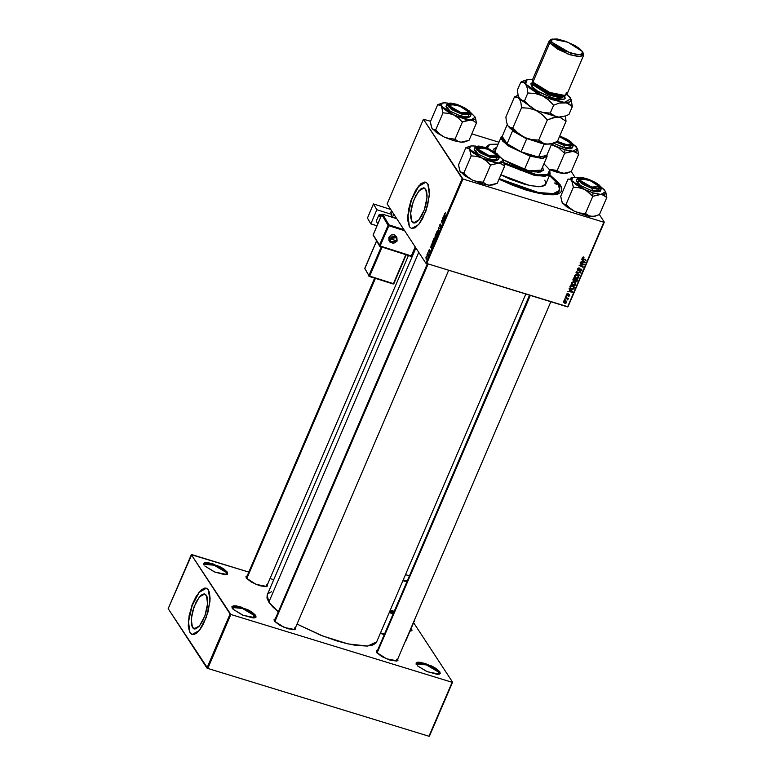 <?xml version="1.0" encoding="UTF-8"?>
<svg xmlns="http://www.w3.org/2000/svg" width="775" height="775" viewBox="0 0 775 775"><rect width="100%" height="100%" fill="white"/><g stroke="black" fill="none" stroke-linecap="round" stroke-linejoin="round"><path stroke-width="1.16" d="M410.643 631.063L410.847 629.232L410.643 631.063M411.632 628.651L411.128 630.937L410.023 631.15L411.971 630.269L411.293 628.186L411.632 628.651L410.953 628.98L411.632 628.651M438.873 674.279L438.979 672.283L439.861 671.857L439.357 674.143L427.345 671.76L417.241 665.706L426.618 671.46L437.332 674.376L440.2 673.485L439.861 671.857L436.093 668.505L431.956 666.151L420.641 662.315L417.531 662.228L416.039 663.051L416.378 664.669L416.117 664.185L418.025 662.17L425.485 663.507L439.861 671.857L438.979 672.283L438.873 674.279M254.742 617.859L254.849 615.863L255.731 615.437L255.217 617.723L243.214 615.34L233.11 609.276L242.478 615.04L253.202 617.956L256.07 617.065L255.731 615.437L251.952 612.085L247.826 609.731L236.511 605.895L233.401 605.808L231.909 606.631L232.248 608.249L233.885 605.75L241.354 607.087L255.731 615.437L254.849 615.863L254.742 617.859M226.513 574.643L226.62 572.657L227.501 572.231L226.998 574.517L214.985 572.134L204.881 566.07L214.249 571.824L224.973 574.75L227.317 574.372L227.501 572.231L223.723 568.879L219.596 566.525L208.281 562.689L205.172 562.592L203.68 563.415L204.019 565.043L205.656 562.543L213.125 563.88L227.501 572.231L226.62 572.657L226.513 574.643M253.958 617.946L254.849 615.863L253.958 617.946M225.728 574.74L226.62 572.657L225.728 574.74M438.088 674.366L438.979 672.283L438.088 674.366M192.452 627.653L196.075 628.757L192.452 627.653L191.26 623.788L191.309 618.033L192.588 611.281L196.346 601.516L201.132 595.103L204.106 593.815L206.353 595.219L207.603 603.657L204.862 615.893L199.466 625.948L194.031 628.942L192.452 627.653L191.202 619.206L193.944 606.98L199.34 596.924L204.765 593.921L207.099 596.876L207.681 601.778L207.002 608.143L205.162 615.021L202.459 621.347L199.282 626.171L196.123 628.738L194.699 629.048L192.452 627.653M190.204 632.904L192.171 634.57L189.953 632.826L188.538 621.802L192.113 605.701L199.194 592.371L206.382 588.215L202.74 589.058L198.487 593.282L195.358 598.31L191.764 606.689L189.342 615.786L188.509 622.248L188.868 629.329L190.204 632.904M208.359 589.891L210.006 601.071L206.382 617.258L199.233 630.569L192.055 634.541L189.953 632.826L192.074 634.551L193.847 634.589L196.86 632.981L200.066 629.513L203.195 624.485L208.175 611.562L210.112 598.571L209.337 592.081L207.729 589.097L206.227 588.167L204.464 588.128L201.452 589.736L196.133 596.411L192.326 604.393L189.09 615.708L188.238 625.997L189.953 632.826L188.296 621.647L191.929 605.459L199.068 592.148L206.257 588.177L208.359 589.891M411.903 221.64L415.526 222.754L411.903 221.64L410.711 217.775L410.76 212.021L412.038 205.268L415.797 195.513L420.593 189.09L423.557 187.812L425.804 189.207L427.054 197.654L424.312 209.88L418.917 219.935L413.492 222.938L411.903 221.64L410.653 213.193L413.395 200.967L418.791 190.912L424.216 187.908L426.55 190.863L427.132 195.765L426.453 202.139L424.623 209.008L421.91 215.334L418.733 220.158L415.574 222.735L414.15 223.045L411.903 221.64M409.655 226.891L411.632 228.567L409.403 226.813L407.999 215.789L411.573 199.698L418.655 186.358L425.833 182.212L422.191 183.045L417.948 187.269L414.809 192.297L411.225 200.677L408.793 209.773L407.97 216.235L408.318 223.326L409.655 226.891M427.81 183.878L429.457 195.058L425.833 211.246L418.684 224.556L411.506 228.528L409.403 226.813L411.535 228.538L415.274 227.724L419.517 223.5L422.646 218.472L427.626 205.549L429.563 192.558L428.352 184.876L426.473 182.513L424.826 182.028L420.903 183.723L415.584 190.398L410.973 200.599L408.551 209.696L407.689 219.984L409.403 226.813L407.757 215.634L411.38 199.456L418.529 186.136L425.707 182.164L427.81 183.878M266.338 586.656L266.406 584.912L266.338 586.656M267.385 584.65L266.832 586.53L256.079 584.398L246.276 578.043L251.391 582.122L259.673 585.687L266.251 586.675L267.588 585.929L267.385 584.65M294.471 629.707L294.529 627.963L294.471 629.707M295.507 627.702L294.955 629.581L284.212 627.45L274.398 621.104L279.523 625.173L287.796 628.748L294.374 629.726L295.721 628.99L295.507 627.702M396.664 661.027L396.732 659.273L396.664 661.027M397.711 659.021L397.158 660.901L386.405 658.769L376.602 652.414L381.717 656.483L389.999 660.058L396.577 661.036L397.914 660.3L397.711 659.021M559.695 190.34L552.962 193.711L538.635 192.607L499.226 178.657L517.177 186.417L530.4 190.679L542.19 193.217L551.538 193.828L556.004 193.12L558.862 191.551L559.87 187.715L556.925 182.416L549.475 175.489L558.339 184.324L559.686 190.34L556.789 194.312L559.172 191.202M560.189 184.886L558.184 193.915L533.898 192.239L499.003 179.18L512.604 185.254L526.603 190.214L539.507 193.498L546.947 194.602L553.108 194.787L557.768 194.05L560.732 192.413L561.904 189.943L561.216 186.736L558.717 182.91L549.775 174.792L560.189 184.886L559.017 185.458L560.189 184.886M267.191 594.977L266.968 598.116L268.799 602.165L418.752 252.301L268.799 602.165L272.674 606.844L278.215 611.795L268.799 602.165L267.191 594.987L415.923 247.961M426.686 263.684L462.966 179.044L603.851 222.212L567.571 306.852L425.901 263.238L387.132 203.893L423.412 119.243L462.181 178.589L425.901 263.238L387.132 203.893L423.412 119.243L430.629 121.249L423.412 119.243L462.966 179.044L462.181 178.589L425.901 263.238L568.017 306.784L603.851 222.212L462.966 179.044L426.686 263.684M565.256 297.571L567.92 299.77L567.571 298.753L568.366 298.617L565.45 297.125L567.726 299.964L567.571 298.753L568.366 298.617L565.256 297.571M565.808 296.282L566.573 296.118L565.808 296.282M570.061 286.343L570.216 288.116L572.299 289.269L573.674 288.939L574.624 287.128L570.613 285.074L570.129 287.99L571.756 289.153L573.878 288.726L574.624 287.128L570.613 285.074L570.061 286.343M571.456 282.962L571.708 284.638L573.161 285.607L574.963 285.52L575.796 284.522L574.905 282.497L572.367 282.09L571.456 282.962L571.611 284.502L573.161 285.607L575.718 284.716L575.563 283.156L573.955 282.061L571.456 282.962M574.507 275.823L574.537 277.13L575.796 278.312L577.666 278.525L578.818 277.479L577.966 275.367L575.418 274.951L574.507 275.823L574.672 277.373L576.222 278.467L578.78 277.576L578.625 276.016L577.017 274.922L574.507 275.823M577.462 268.935L577.394 269.991L578.257 270.698L581.26 269.7L581.192 270.601L579.884 271.453L581.812 270.494L581.725 269.448L580.843 269.002L578.16 270.146L578.072 268.896L579.497 268.053L578.295 268.034L577.462 268.935L578.16 270.669L581.279 269.729L579.884 271.453L581.763 270.611L581.744 269.487L579.971 269.274L578.305 270.213L577.956 269.119L579.497 268.053L577.462 268.935M583.653 257.019L582.529 257.261L582.374 258.482L586.026 260.536L582.819 258.211L584.03 257.184L582.316 257.61L582.364 258.463L586.026 260.536L582.839 258.249L583.895 257.649L583.653 257.019M581.589 259.46L582.538 260.352L581.889 261.873L580.456 262.105L585.038 262.841L585.27 262.299L581.792 258.976L582.538 260.352L581.889 261.873L580.456 262.105L585.038 262.841L585.27 262.299L581.792 258.976L581.589 259.46M580.068 262.996L583.478 264.721L579.08 265.302L583.1 267.356L583.294 266.9L579.874 265.186L584.273 264.604L580.262 262.551L583.478 264.721L579.08 265.302L583.1 267.356L583.294 266.9L579.874 265.186L584.273 264.604L580.262 262.551L580.068 262.996M576.028 272.432L579.545 275.638L576.736 272.412L580.882 272.538L576.271 271.87L576.028 272.432L579.545 275.638L576.736 272.412L580.882 272.538L576.271 271.87L576.028 272.432M572.928 279.659L573.287 281.063L574.856 281.034L575.97 282.013L577.685 279.988L573.674 277.934L572.928 279.659L573.752 281.306L576.891 281.664L577.685 279.988L573.674 277.934L572.928 279.659L573.49 280.531L573.238 278.932L575.302 279.32L574.759 278.496L574.895 280.269L573.5 280.531M568.995 288.843L569.945 289.734L569.296 291.255L567.862 291.487L572.434 292.223L572.677 291.681L569.199 288.358L569.945 289.734L569.296 291.255L567.862 291.487L572.434 292.223L572.677 291.681L569.199 288.358L568.995 288.843M568.104 293.58L566.825 293.919L566.496 295.12L567.377 295.692L569.16 294.849L568.337 296.302L569.073 296.282L569.567 294.539L566.913 294.897L568.162 293.599L566.583 294.316L566.602 295.323L567.717 295.604L569.112 294.839L569.344 295.44L568.337 296.302L569.732 295.575L569.238 294.364L566.971 295.033L568.104 293.58M564.52 299.295L565.285 299.131L564.52 299.295M563.599 301.291L563.812 302.56L565.692 303.364L566.767 302.463L566.244 301.088L564.82 300.526L563.716 301.068L563.716 302.434L564.946 303.277L566.709 302.637L566.612 301.504L565.304 300.613L563.677 301.349M571.243 171.556L574.866 177.088L571.243 171.556M599.375 214.607L604.297 222.134L568.017 306.784L604.297 222.134L599.375 214.607M471.839 133.881L498.935 142.183L471.839 133.881M427.616 253.318L427.848 256.06L428.449 254.723L427.81 252.863L427.848 256.06L428.449 254.723L427.616 253.318M428.168 252.03L428.362 251.584L428.168 252.03M432.431 242.091L432.004 244.27L432.634 245.423L433.855 243.369L432.973 240.822L432.266 245.181L433.147 244.958L433.855 243.369L432.973 240.822L432.431 242.091M433.855 238.7L433.506 240.841L434.097 241.877L435.279 238.952L434.785 237.818L433.855 238.7L434.01 241.868L435.279 239.407L434.765 237.818L433.855 238.7M436.916 231.56L436.548 233.527L437.158 234.738L438.34 231.822L437.846 230.679L436.916 231.56L437.071 234.728L438.34 232.267L437.827 230.679L436.916 231.56M439.871 224.672L439.696 226.629L441.014 225.748L440.248 227.705L441.246 225.447L439.851 226.126L440.839 223.956L439.929 224.537L439.638 226.552L440.965 225.632L440.2 227.695L441.149 225.176L439.89 226.145L440.839 223.956L439.871 224.672M445.363 212.873L444.501 214.268L445.247 216.777L444.734 214.026L445.412 212.96L444.724 213.348L444.608 214.907L445.441 216.322L444.821 214.52L445.363 212.873M443.949 215.208L444.056 216.225L442.816 217.852L444.259 219.083L444.162 214.723L444.056 216.225L442.816 217.852L444.259 219.083L444.492 218.54L443.949 215.208M442.438 218.744L443.184 220.885L441.45 221.049L442.331 223.597L441.769 221.001L443.503 220.846L442.632 218.288L443.184 220.885L441.45 221.049L442.331 223.597L441.769 221.001L443.503 220.846L442.438 218.744M438.388 228.179L438.776 231.88L438.65 228.228L440.103 228.78L438.631 227.608L438.388 228.179L440.103 228.78L438.631 227.608L438.776 231.88L438.65 228.228L439.9 228.606L438.388 228.179M435.298 235.406L435.037 236.908L435.86 238.187L436.916 236.23L436.034 233.682L435.133 237.208L435.608 237.034L435.773 238.187L436.916 236.23L436.034 233.682L435.298 235.406M431.355 244.59L430.803 247.138L430.222 247.235L431.665 248.465L431.568 244.106L430.803 247.138L430.222 247.235L431.665 248.465L431.898 247.922L431.355 244.59M429.738 249.443L428.778 250.674L428.895 251.575L429.776 250.897L429.108 252.34L430.009 250.654L428.943 250.984L429.602 249.327L428.992 250.054L428.788 251.497L429.757 250.858L429.185 252.388L429.931 250.383L429.011 251.071L429.088 250.248L429.757 249.463M426.88 255.043L427.073 254.597L426.88 255.043M425.998 257.029L426.182 259.402L427.006 257.087L426.56 256.341L425.998 257.029L426.124 259.392L426.802 256.486L425.998 257.029M207.758 668.467L230.892 614.498L452.096 682.271L428.963 736.25L207.758 668.467L168.204 608.675L191.338 554.697L230.107 614.042L206.973 668.021L168.204 608.675L191.783 554.629L248.668 572.057L191.338 554.697L230.892 614.498L230.107 614.042L206.973 668.021L207.758 668.467L428.963 736.25L452.096 682.271L230.892 614.498L207.758 668.467M413.772 622.858L452.552 682.203L429.418 736.182L452.552 682.203L413.772 622.858M269.981 578.586L273.72 579.729L269.981 578.586M376.602 652.414L377.338 650.283L376.292 650.971L376.602 652.414L529.528 295.198M274.398 621.104L275.135 618.973L274.098 619.651L274.398 621.104L427.325 263.878M247.012 575.922L245.966 576.6L246.276 578.043L247.012 575.922M271.589 591.664L268.179 593.534M525.789 294.054L376.698 641.913L367.563 646.05L348.072 643.909L322.652 635.984L297.067 624.088L320.511 635.142L336.563 640.838L346.648 643.579L355.783 645.362L366.953 646.079L372.3 645.236L375.701 643.366L376.631 642.058M246.285 578.053L374.635 278.157M486.109 147.502L484.104 147.182L486.109 147.502M443.891 218.182L442.816 217.852L443.891 218.182M444.085 216.69L444.463 218.608L443.562 217.901L444.337 216.767L444.278 218.55L443.562 217.901L444.085 216.69M441.769 221.001L442.36 221.185M443.387 221.108L441.653 220.575L443.387 221.108M441.246 225.457L440.675 225.283L441.246 225.457M440.064 228.877L439.028 228.557L440.064 228.877M437.371 234.67L436.8 234.496L437.371 234.67M437.865 231.318L438.311 232.548L437.197 234.234L437.042 231.812L438.282 231.444L437.488 234.137L436.829 232.529L437.865 231.318M435.976 237.663L435.608 237.034L436.344 235.59L436.49 237.208L435.899 237.683L435.773 237.063L436.732 235.707L436.248 237.751M435.492 236.821L435.938 234.428L436.625 235.416L435.327 236.763L435.938 234.428L435.812 236.908M434.31 241.81L433.748 241.635L434.31 241.81M434.804 238.448L435.25 239.688L434.136 241.364L433.981 238.942L435.23 238.584L434.31 241.354L433.855 239.301L434.804 238.448M431.297 247.564L430.222 247.235L431.297 247.564M431.491 246.072L431.869 247.99L430.968 247.293L431.743 246.15L431.685 247.932L430.968 247.293L431.491 246.072M432.818 245.355L432.266 245.181L432.818 245.355M432.886 241.568L433.758 243.583L433.244 244.774L432.469 244.755L432.886 241.568L433.554 243.524L432.692 244.939L432.237 243.524L432.886 241.568M426.628 256.961L426.279 258.918L426.105 257.193L427.006 257.077L426.424 258.889L425.969 257.717L426.628 256.961M584.466 261.533L585.038 262.841L584.466 261.533M581.86 259.305L582.538 260.352L581.86 259.305M582.267 259.702L584.699 262.367L583.294 260.691L584.699 262.367L582.422 261.969L582.073 261.437L582.422 261.969L582.945 260.749L582.267 259.702M583.449 256.971L583.895 257.649L583.449 256.971M583.178 256.951L583.536 257.494L583.178 256.951M582.5 257.31L582.81 257.794L582.5 257.31M585.483 259.702L586.026 260.536L585.483 259.702M582.8 258.201L583.081 259.034L582.8 258.201M583.507 264.217L584.079 265.079L583.507 264.217M581.899 264.711L582.199 265.166L581.899 264.711M580.543 264.779L580.824 265.215L580.543 264.779M582.548 266.522L583.1 267.356L582.548 266.522M582.965 263.936L583.478 264.721L582.965 263.936M581.957 263.413L582.519 264.265L581.957 263.413M578.993 267.947L579.361 268.518L578.993 267.947M578.877 267.937L579.225 268.47L578.877 267.937M578.392 267.995L578.673 268.431L578.392 267.995M577.627 268.615L577.956 269.119L577.627 268.615M581.357 269.991L581.763 270.611L581.357 269.991M580.64 269.012L580.969 269.516L580.64 269.012M580.233 269.128L580.514 269.564L580.233 269.128M579.419 269.719L579.729 270.194L579.419 269.719M577.792 269.69L578.16 270.669L577.792 269.69M580.339 272.451L580.688 272.984L580.339 272.451M577.569 272.054L577.937 272.606L577.569 272.054M576.397 271.88L576.736 272.412L576.397 271.88M578.944 274.408L579.545 275.638L576.154 272.132L578.944 274.408M578.198 275.532L578.179 276.326L578.198 275.532M578.373 276.946L578.78 277.576L578.373 276.946M575.709 277.673L576.222 278.467L575.709 277.673M575.331 277.353L574.43 276.83L575.331 277.353M574.856 276.501L575.118 277.082M578.072 276.162L577.452 275.212M576.803 275.367L578.121 276.239L578.286 277.402L576.464 278.031L575.127 277.092L574.682 275.522L575.002 276.016L576.803 275.367L576.445 274.815L577.937 276.007L578.334 277.266L577.22 278.128L574.953 276.714L575.428 275.512L576.803 275.367M576.871 280.56L577.21 281.083L576.871 280.56M576.581 281.199L576.891 281.664L576.581 281.199M575.244 280.967L575.651 281.955L575.244 280.967M573.355 280.317L573.752 281.306L573.355 280.317M573.432 279.862L573.597 278.099L575.302 279.32L574.411 280.87L573.432 279.872M575.767 279.562L577.017 280.201L576.484 279.378L576.697 280.967L575.389 281.199L574.856 280.347L575.331 281.063L575.118 279.756L575.457 280.288L575.767 279.562L575.224 278.738L577.017 280.201L576.106 281.538L575.302 280.976L575.767 279.562M575.137 282.672L575.118 283.456L575.137 282.672M575.312 284.086L575.718 284.716L575.312 284.086M575.021 283.311L575.089 284.774L572.648 284.812L573.161 285.607L571.621 282.662L571.94 283.146L573.742 282.497L575.069 283.379L575.224 284.541L573.403 285.171L572.066 284.231L571.998 283.03L573.742 282.497L573.384 281.955L575.021 283.311L574.401 282.352M572.27 284.493L571.369 283.97L572.27 284.493M571.795 283.64L572.057 284.212M571.873 290.916L572.434 292.223L571.873 290.916M569.267 288.697L569.945 289.734L569.267 288.697M569.664 289.094L572.105 291.749L570.7 290.082L572.105 291.749L569.828 291.352L569.48 290.819L569.828 291.352L570.352 290.131L569.664 289.094M573.82 287.67L574.168 288.193L573.82 287.67M573.558 288.242L573.878 288.726L571.969 288.707L570.613 287.777L570.293 285.81L573.965 287.341L573.423 286.508L573.965 287.341L573.054 288.736L571.156 288.319L570.439 287.36L570.545 285.239L573.965 287.341L573.548 288.271M571.262 288.397L571.756 289.153L571.262 288.397M569.935 286.731L570.613 287.777M567.668 293.512L568.027 294.064L567.668 293.512M569.121 294.335L569.732 295.575L569.121 294.335M568.792 294.345L569.112 294.839L568.792 294.345M566.467 294.762L567.048 295.653L566.467 294.762M565.953 295.934L566.38 296.573L565.953 295.934M564.665 298.937L565.091 299.586L564.665 298.937M567.629 298.239L568.172 299.063L567.629 298.239M567.038 297.929L567.571 298.753L567.038 297.929M567.445 299.528L567.726 299.964L567.445 299.528M566.719 297.891L567.407 298.927M565.857 297.329L566.418 298.181L565.857 297.329M566.128 301L566.06 301.514L566.128 301M563.9 302.095L564.2 301.146L565.169 301.068L564.81 300.526L566.709 302.637L566.37 302.114L565.14 302.831L564.084 302.085L563.745 301.029L565.169 301.068L566.244 301.804L566.031 302.802L563.638 301.959M564.384 302.415L564.946 303.277L564.384 302.415M583.972 261.737L584.699 262.367L582.422 261.969L582.945 260.749L583.972 261.737M571.378 291.119L572.105 291.749L569.828 291.352L570.352 290.131L571.378 291.119M416.349 664.621L416.398 663.962L426.967 664.931L438.979 672.283L425.901 664.543L418.771 663.08L416.349 664.621M203.99 564.994L204.038 564.336L214.607 565.295L226.62 572.657L213.542 564.917L206.412 563.454L203.99 564.994M232.219 608.201L232.267 607.542L242.837 608.511L254.849 615.863L241.771 608.123L234.641 606.66L232.219 608.201M557.719 184.13L554.784 182.861L557.613 183.995L556.295 184.208L554.58 182.977L557.719 184.13M543.256 170.587L542.684 167.032L543.411 170.297L538.538 172.195L528.153 170.636L503.052 159.689L515.491 166.199L527.542 170.481L533.936 171.856L540.311 172.05L543.382 170.355L542.684 167.032L543.256 170.587M489.616 144.479L498.092 144.15L489.897 144.392L487.427 146.194L487.32 148.316L489.606 144.479L486.283 147.918L486.487 146.62L489.209 144.644M543.934 163.796L548.855 168.931L543.934 163.796M547.024 156.589L541.628 158.352L530.226 156.143L530.323 155.262L521.052 151.803L538.567 157.17L544.089 144.286L550.977 143.947L544.089 144.286L538.567 157.17L521.052 151.803L530.323 155.262L538.567 157.17L546.724 155.494L538.567 157.17L530.323 155.262L530.226 156.143L543.285 158.313L546.995 154.864L547.024 156.589L541.241 170.093L529.286 170.926L537.162 171.827L539.4 171.478L541.212 170.151M495.603 152.617L495.399 150.437L495.603 152.617M544.748 180.158L545.813 182.513L545.106 185.177L541.706 186.591L538.083 186.775L525.343 184.566L509.882 179.093L500.892 174.782L529.771 185.651L540.611 186.717L545.687 184.334L550.153 173.91L544.912 176.303L533.733 175.111L504.302 163.787L537.53 175.838L548.08 175.673L549.911 170.994L549.543 170.161L547.663 174.782L537.075 174.859L504.118 162.702L520.848 170.345L537.869 174.985L547.276 174.917L549.746 173.106L549.901 171.236L548.855 168.931L549.543 170.161M549.708 170.568L550.153 173.91M494.121 151.648L493.782 148.945L496.756 147.269L493.752 149.003L494.121 151.648M496.494 147.88L493.646 149.323L496.494 147.88M571.03 143.927L570.962 145.681L570.884 143.52L567.252 144.973L557.399 141.457L567.31 144.983L570.526 144.818L570.884 143.511M570.671 143.123L566.157 139.539L559.492 136.584L570.671 143.123M464.69 141.883L461.028 142.164L464.68 141.883L469.117 140.246L476.47 123.07L469.117 140.246L461.028 142.164L457.802 141.224L454.818 139.074L449.49 138.667L444.317 137.049L453.288 140.546L454.993 139.161L453.288 140.546L444.317 137.049L439.754 134.065L435.676 129.997L443.038 112.821L448.599 113.334L453.782 114.962L458.335 117.945L462.413 122.014L466.657 120.503L470.493 120.086L473.719 121.026L476.47 123.07L475.269 117.277M447.533 103.085L443.959 102.804M468.827 112.617L468.768 114.361L468.691 112.21M456.31 104.547L467.383 109.934L469.253 114.235L462.094 113.402L452.077 108.752L448.696 105.758L448.861 103.84L450.963 103.501L456.31 104.547L466.327 109.188L468.943 111.261L470.018 113.644L467.441 114.438L462.094 113.402L448.463 105.323L456.31 104.547M446.061 106.243L446.41 107.832L450.188 111.183L461.387 116.376L450.227 111.212L446.051 106.243L446.952 104.16L452.832 110.176L462.278 114.283L447.834 105.487L449.878 103.046L456.039 104.15L450.285 103.056L448.008 103.414L447.834 105.487L449.897 107.589L460.05 112.985L464.487 114.351L469.456 114.826L470.909 114.022L469.747 111.455L465.029 108.045L458.354 104.954L456.078 104.179L470.57 112.453L468.526 114.894L462.336 113.76L462.278 114.283L451.127 109.13L446.952 104.16L447.524 103.501L450.885 103.056L460.844 105.942L469.185 110.873L471.219 113.654L471.142 114.526L462.278 114.283L461.387 116.376L462.278 114.283L471.142 114.526L470.251 116.608L461.387 116.376L463.615 116.977L468.739 117.471L470.299 115.921M442.157 103.056L437.73 104.693L430.367 121.869L437.73 104.693L439.812 104.945L441.44 106.301L443.038 112.821L435.676 129.997L433.593 129.745L431.975 128.388L430.367 121.869L431.588 127.701M475.463 117.752L476.47 123.07L473.719 121.026L470.493 120.086L475.249 117.228L470.822 112.695L475.327 117.422L475.356 118.856L473.225 120.028L464.893 119.079L456.01 115.969L447.688 111.648L443.193 108.297L440.975 105.429L440.946 103.995L443.077 102.823L445.809 102.765L442.157 103.046L441.44 106.301L443.038 112.821L448.599 113.334L453.782 114.962L458.335 117.945L462.181 121.898L470.493 120.086L453.782 114.962L440.684 105.448L437.788 104.79L439.958 103.831M466.482 141.244L461.028 142.164L453.288 140.546L461.028 142.164L457.802 141.224L455.051 139.18L462.413 122.014L455.051 139.18L449.49 138.667L444.317 137.049L436.509 132.593L431.539 127.584M450.333 104.325L459.817 106.204L468.468 111.813L468.323 113.499L465.107 113.663L459.895 112.249L454.45 109.721L450.614 106.95L449.665 104.858L451.932 104.15L456.649 105.071L462.229 107.308L466.792 110.098L468.681 112.191L461.28 112.724L449.936 106.136L450.323 104.334L448.706 105.768L449.975 104.509M435.908 130.103L432.721 129.241L444.317 137.049L439.754 134.065L435.908 130.103M449.936 106.136L449.258 106.456L449.936 106.136M375.4 278.399L246.721 578.634L375.4 278.399M570.817 151.445L572.696 151.396L564.956 149.778L564.578 153.276L572.696 151.396L575.922 152.346L578.673 154.38L571.311 171.556L565.111 173.435L560.005 172.534L557.254 170.5L564.617 153.324L570.817 151.445M564.297 144.712L556.973 141.67L568.094 145.603L571.747 145.419L571.911 143.511L566.787 139.432L559.637 136.226L569.954 141.525L571.456 145.555L564.297 144.712M572.493 147.231L570.933 148.781L565.808 148.296L553.36 143.123L563.58 147.686L564.481 145.603L573.345 145.836L564.481 145.603L563.58 147.686L572.444 147.928L573.423 144.973L571.388 142.193L567.222 139.335L559.753 135.964L573.064 144.315L570.371 146.204L564.529 145.08L564.481 145.603L556.062 142.067L564.481 145.603L564.529 145.08L570.322 146.204L573.103 145.342L572.773 143.772L569.121 140.527L559.744 135.983M557.022 170.393L549.136 169.376L557.022 170.393M577.666 149.071L578.508 154.37L575.922 152.346L572.696 151.396L577.443 148.548L573.025 144.014L576.329 146.901L577.685 149.507L576.416 151.096L574.178 151.445L564.956 149.778L551.335 144.751L558.349 147.608L564.617 153.324L557.254 170.5L560.005 172.534L563.231 173.484L557.632 172.476L549.262 169.589L563.231 173.484L565.963 173.426L563.231 173.484L571.311 171.556L578.673 154.38L577.472 148.597M555.975 146.281L551.645 144.014L558.349 147.608L564.578 153.276L564.956 149.778L555.975 146.281M556.663 141.806L564.529 145.08L556.663 141.806M571.001 143.888L570.962 145.681L571.001 143.888M579.584 180.827L580.659 178.696L590.143 180.575L598.794 186.184L599.065 187.453L597.883 188.112L593.844 187.724L583.236 183.152L580.262 180.498L580.407 178.812L583.623 178.647L588.835 180.062L595.82 183.53L599.007 186.562L591.606 187.095L580.262 180.498L579.584 180.827M580.649 178.705L579.032 180.129L580.301 178.88M377.047 652.996L530.303 295.43L377.047 652.996M599.153 186.978L599.094 188.732L599.017 186.572M477.381 149.507L478.466 147.376L487.94 149.265L496.601 154.864L492.077 151.27L486.632 148.752L481.43 147.328L478.204 147.492L478.059 149.188L481.043 151.832L489.877 155.93L494.605 156.85L496.872 156.143L496.601 154.864L489.412 155.785L478.059 149.188L477.381 149.507M478.446 147.386L476.828 148.819L478.097 147.56L476.828 148.819L476.518 147.357L477.855 146.62L482.447 147.056L495.506 152.985L497.376 157.286L490.217 156.453L483.9 153.915L477.594 149.73L476.877 148.267L478.097 147.56M274.854 621.686L428.1 264.12L274.854 621.686M496.949 155.668L496.891 157.412L496.814 155.262M492.813 184.934L489.161 185.215L492.813 184.934L497.24 183.297L504.603 166.121L497.24 183.297L489.161 185.215L485.925 184.276L482.951 182.125L477.613 181.728L472.44 180.1L481.42 183.597L483.125 182.212L481.42 183.597L472.44 180.1L467.887 177.117L463.808 173.048L471.171 155.872L476.732 156.385L481.905 158.013L486.458 160.997L490.536 165.065L498.625 163.138L501.851 164.077L504.603 166.121L503.392 160.338M473.942 145.816L472.091 145.865M496.891 157.412L496.93 155.63L496.891 157.412M484.394 148.006L488.676 149.168L494.46 152.239L497.831 155.242L498.141 156.695L495.574 157.49L490.217 156.453L476.586 148.374L484.394 148.006M474.184 149.294L475.395 151.919L478.311 154.235L489.509 159.427L478.359 154.264L474.184 149.294L475.075 147.211L480.955 153.227L490.401 157.335L475.957 148.538L478.01 146.107L484.162 147.202L478.417 146.107L476.141 146.465L475.957 148.538L478.02 150.641L488.182 156.046L497.579 157.877L499.09 156.376L496.639 153.411L486.477 148.006L484.201 147.231L498.703 155.504L496.659 157.945L490.459 156.812L490.401 157.335L479.25 152.181L475.075 147.211L475.647 146.553L479.018 146.107L488.977 148.994L497.308 153.925L499.352 156.705L499.265 157.577L490.401 157.335L489.509 159.427L490.401 157.335L499.265 157.577L498.373 159.66L489.509 159.427L491.738 160.028L496.862 160.522L498.422 158.972M475.656 146.136L471.21 145.874L469.078 147.047L471.171 155.872L463.808 173.048L461.726 172.796L460.098 171.44L458.49 164.92L465.853 147.744L458.49 164.92L459.72 170.752M470.28 146.107L465.853 147.744L467.935 147.996L469.563 149.352L470.289 146.097L473.932 145.816M503.595 160.812L504.428 166.112L501.851 164.077L498.625 163.138L503.372 160.28L498.955 155.746L502.994 159.602L502.239 158.739L503.45 160.473L503.488 161.907L500.108 163.186L495.051 162.605L488.657 160.793L479.754 156.947L472.595 152.443L469.563 149.352L471.171 155.872L476.732 156.385L481.905 158.013L486.458 160.997L490.304 164.949L498.625 163.138L481.905 158.013L468.817 148.5L465.92 147.841L468.09 146.892M494.605 184.295L489.161 185.215L481.42 183.597L489.161 185.215L485.925 184.276L483.183 182.241L490.536 165.065L483.183 182.241L477.613 181.728L472.44 180.1L464.642 175.644L459.672 170.636M464.041 173.164L460.844 172.292L472.44 180.1L467.887 177.117L464.041 173.164M598.939 194.496L600.819 194.457L593.078 192.839L592.71 196.327L600.819 194.457L604.045 195.397L606.796 197.431L599.443 214.607L593.233 216.487L588.128 215.595L585.377 213.551L592.739 196.375L598.939 194.496M586.636 178.918L596.653 183.559L599.269 185.632L600.344 188.005L597.767 188.809L592.42 187.763L578.789 179.693L586.636 178.918L597.709 184.295L599.579 188.606L592.42 187.763L582.403 183.123L579.022 180.12L579.187 178.202L582.839 178.017L586.636 178.918M576.387 180.604L577.598 183.229L580.514 185.554L591.712 190.737L592.662 188.131L578.16 179.858L580.204 177.417L586.404 178.55L580.611 177.427L578.334 177.785L577.772 178.986L578.993 180.856L583.701 184.266L590.385 187.356L596.769 189.1L600.722 188.897L600.896 186.823L597.244 183.578L590.986 180.246L586.317 178.521L600.896 186.823L598.852 189.265L592.662 188.131L592.604 188.654L601.468 188.897L592.604 188.654L591.712 190.737L600.577 190.979L600.625 190.282M595.016 216.244L589.659 216.225L585.551 213.561L579.816 213.038L574.643 211.41L570.08 208.436L566.002 204.368L573.364 187.192L578.935 187.705L584.108 189.333L588.661 192.307L592.739 196.375L585.377 213.551L579.816 213.038L574.643 211.41L566.835 206.964L562.301 202.75L560.693 196.23L568.056 179.054L570.138 179.316L571.766 180.672L573.364 187.192L566.002 204.368L563.919 204.106L561.865 201.955L560.693 196.23L568.056 179.054L570.138 179.316L571.766 180.672L571.136 179.025L572.415 177.446L578.818 177.494L572.483 177.417L571.766 180.672L573.306 187.095L578.935 187.705L584.108 189.333L576.3 184.876L571.766 180.672L586.472 190.66L592.507 196.269L593.078 192.839L584.108 189.333L593.078 192.839L602.524 194.757L606.631 197.422L605.595 191.648M570.284 178.202L572.483 177.417M596.808 215.615L593.233 216.487L587.789 216.002L574.643 211.41L591.354 216.535L595.006 216.254L599.443 214.607L606.796 197.431L605.788 192.123M605.575 191.599L601.148 187.066L604.452 189.953L605.817 192.568L604.539 194.147L600.819 194.457L605.624 191.716M591.712 190.737L595.956 191.735L600.034 191.532L601.545 188.025L599.511 185.244L595.345 182.387L586.365 178.521L581.182 177.417L577.85 177.862L577.278 178.521L583.158 184.547L592.604 188.654L581.453 183.491L577.278 178.521L576.377 180.604L580.553 185.583L591.712 190.737M599.133 186.949L599.094 188.732L599.133 186.949M562.301 202.75L574.643 211.41L570.08 208.436L566.234 204.474L563.919 204.106L562.301 202.75M530.226 156.143L524.472 169.57L530.226 156.143L509.097 146.368L502.626 140.982L501.183 136.943L502.452 135.77L501.473 139.287L507.112 144.993L530.226 156.143M507.005 143.792L502.181 136.41L501.958 137.049L503.479 140.517L507.005 143.792L502.181 136.41L507.247 124.591L502.181 136.41L507.005 143.792L521.052 151.803L507.005 143.792L512.527 130.907L507.005 143.792M521.052 151.803L526.574 138.919L512.527 130.907L526.574 138.919L521.052 151.803M546.549 155.901L551.79 143.685L546.549 155.901M549.243 40.649L532.415 79.903L533.626 83.768L532.919 82.16L549.746 42.906L551.509 42.053L552.178 39.05L567.978 42.189L582.403 51.528L579.603 48.67L574.876 45.531L565.798 41.327L557.118 38.963L551.752 39.244L550.977 40.881L554.309 44.911L564.975 50.995L576.794 54.618L580.882 54.734L582.848 53.649L582.403 51.528L582.752 52.158L580.243 54.812L570.419 53.049L551.509 42.053L549.746 42.906L549.243 40.649L551.471 39.418M552.149 39.06L550.463 39.661L549.746 42.906L532.919 82.16L550.938 93.203L561.613 95.887L566.796 94.637L583.623 55.383L578.431 56.633L567.765 53.94L549.746 42.906L557.506 49.154L570.177 54.783L580.785 56.682L583.488 53.814L582.761 52.187M564.471 96.546L559.666 97.708L549.785 95.218L533.103 84.988L533.626 83.768L533.103 84.988L532.638 82.906L533.103 84.988L531.34 85.841L534.372 88.922L539.477 92.312L552.614 97.979L558.649 99.403L563.067 99.539L565.198 98.367L564.694 96.032L564.132 99.258L552.614 97.979L537.433 91.082L531.34 85.841L533.103 84.988L547.702 94.405L559.715 97.708L564.471 96.555L564.733 95.926M518.117 95.354L514.474 96.865L505.833 117.015L514.474 96.865L517.245 97.03L519.473 98.861L520.887 102.6L521.546 107.686L512.905 127.836L510.134 127.672L507.906 125.85L506.492 122.101L505.833 117.015L506.492 122.101L507.906 125.85L524.326 137.369L518.117 133.281L512.905 127.836L521.546 107.686L528.821 108.18L535.893 110.379L542.113 114.468L547.324 119.912L538.683 140.062L531.398 139.568L524.326 137.369L546.578 144.189L542.18 142.871L538.683 140.062L547.324 119.912L555.578 117.267L560.461 117.626L566.031 121.317L557.39 141.476L551.819 143.588L546.578 144.189L551.432 143.811L553.825 142.958L549.136 144.121L544.263 143.763L538.683 140.062L531.398 139.568L526.06 138.115L518.117 133.281L512.905 127.836L510.134 127.672L507.906 125.85L510.25 128.505L516.227 132.961L527.291 138.715L541.822 143.482L546.578 144.189L551.442 143.801M553.825 142.958L557.39 141.476L566.031 121.317L565.324 115.998L566.031 121.317L560.461 117.626L535.893 110.379L542.113 114.468L547.324 119.912L552.895 117.79L558.145 117.199L553.747 115.882L550.25 113.082L542.965 112.578L535.893 110.379L519.473 98.861L520.887 102.6L521.546 107.686L528.821 108.18L535.893 110.379L529.683 106.291L524.472 100.857L521.701 100.692L519.967 99.5L518.058 95.112L517.4 90.036L520.781 82.14L522.214 82.053L524.752 82.973L529.819 88.243L536.629 92.758L551.19 99.355L562.195 102.222L569.402 102.067L570.923 100.837L570.884 98.929L566.961 94.259L570.778 98.677L564.452 102.474L568.85 103.782L572.337 106.592L570.807 98.745M563.658 116.521L559.405 117.228L555.83 116.773L550.25 113.082L542.965 112.578L535.893 110.379L558.145 117.199L565.392 115.969M517.303 95.654L514.474 96.865L518.446 97.698L535.893 110.379L529.683 106.291L524.472 100.857L527.852 92.961L535.137 93.465L542.209 95.664L525.779 84.136L526.748 79.806L531.602 79.428L527.969 79.505L525.13 81.065L525.179 82.973L527.194 87.875L527.852 92.961L535.137 93.465L542.209 95.664L548.419 99.752L553.631 105.187L559.201 103.075L564.452 102.474L542.209 95.664L548.419 99.752L553.631 105.187L550.25 113.082L553.631 105.187L559.201 103.075L566.767 102.901L572.337 106.592L571.088 99.423M507.373 124.872L507.906 125.85L507.373 124.872M568.957 114.487L566.147 115.688L568.957 114.487L572.337 106.592L568.957 114.487M532.58 79.525L531.602 79.428L532.58 79.525M532.938 82.373L531.34 85.841L530.856 83.545L532.851 82.392M570.71 98.541L569.78 97.117M523.609 80.929L520.781 82.14L523.561 82.305L525.779 84.136L527.194 87.875L527.852 92.961L524.472 100.857L521.701 100.692L519.473 98.861L518.058 95.112L517.4 90.036L520.781 82.14L526.738 79.806M570.274 97.766L569.238 96.604M564.558 95.867L558.862 96.313L549.146 93.543L533.626 83.768L548.051 93.107L563.861 96.236L565.566 95.635L548.497 92.244L532.919 82.16L533.626 83.768M583.11 53.126L583.623 55.383M566.283 92.38L565.566 95.635M393.322 612.986L389.563 611.882L393.322 612.986M389.97 610.952L393.719 612.056L389.97 610.952M389.224 612.686L392.983 613.79L389.224 612.686M384.303 634.028L380.554 632.923L384.303 634.028M402.932 580.708L406.681 581.812L402.932 580.708M394.068 611.252L390.309 610.148L394.068 611.252M403.271 579.903L407.03 581.018L403.271 579.903M409.268 575.786L405.519 574.672L409.268 575.786M405.548 640.731L414.741 619.981M380.37 633.349L384.119 634.454M406.071 640.227L414.683 620.126M405.587 640.654L405.984 640.363M396.345 236.685L394.165 234.757L391.055 234.999L388.847 237.247L389.583 238.516L388.847 237.247L388.992 240.541L389.738 241.81L389.583 238.516L396.916 237.615L397.081 240.977L389.583 238.516L389.999 242.197L396.771 241.461M376.863 209.744L391.83 214.51L390.852 216.797L391.83 214.51L376.863 209.744L373.463 203.912L367.418 218.027L370.818 223.849L376.863 209.744L370.818 223.849L376.989 225.816L370.818 223.849L367.418 218.027L373.463 203.912L390.736 209.415L373.463 203.912L376.863 209.744M379.789 214.51L378.897 214.927L376.272 221.059L377.812 223.888L376.272 221.059L378.897 214.927L380.496 217.649L378.897 214.927L381.591 215.082L379.789 214.51L380.971 216.535L379.789 214.51M390.794 212.737L391.83 214.51L390.687 212.137L392.276 211.769L390.978 211.875L390.794 212.737M392.45 217.3L393.816 214.123L392.45 217.3M377.861 223.781L376.272 221.059L377.861 223.781M381.891 214.53L382.705 214.229L388.934 224.876L388.043 225.292L388.934 224.876L403.969 229.662L388.934 224.876L382.705 214.229L396.819 218.724L382.705 214.229L381.823 214.646L388.043 225.292L379.372 245.53L373.143 234.883L381.823 214.646L388.043 225.292L379.372 245.53L379.779 246.392L379.372 245.53L380.137 245.985L388.817 225.738L404.705 230.795L388.043 225.292L388.817 225.738L379.779 246.392L380.137 245.985L373.133 234.815L381.813 214.568L382.569 214.2M411.312 255.905L380.137 245.985L411.312 255.905L410.953 256.312L411.806 255.924L415.197 246.847L411.312 255.905M389.738 241.81L397.081 240.977L396.645 237.227L389.583 238.516L396.587 240.957L396.79 239.088L395.88 237.508L392.828 236.859L391.094 237.877L390.154 239.591L391.065 242.42L392.789 243.166L394.746 242.837L397.081 240.977L396.916 237.615L396.17 236.346L388.847 237.247L389.002 240.55M364.783 268.518L376.514 241.151L364.763 268.441L368.929 275.619L364.783 268.518M381.252 246.857L368.948 276.162L368.929 275.619L369.704 276.065L382.104 247.128L369.346 276.472L368.948 276.162L369.704 276.065L368.929 275.619L381.252 246.857M405.8 254.665L393.39 283.611L369.704 276.065L393.39 283.611L393.032 284.018L393.884 283.631L405.8 254.665M393.865 283.553L406.197 254.791M393.128 283.999L393.807 283.669M369.413 276.462L392.983 283.97M364.831 268.402L369.346 276.472L393.632 283.931L406.236 254.81M379.847 246.382L410.905 256.263M411.05 256.293L411.728 255.963M411.787 255.847L415.468 247.264M373.511 235.697L379.779 246.392L410.953 256.312L411.806 255.924L415.497 247.312M373.201 234.767L373.172 235.435M254.704 614.236L253.115 617.956M234.234 605.73L232.839 608.995M437.197 234.234L437.672 234.379M437.691 231.163L438.262 231.338M434.136 241.364L434.61 241.509M434.63 238.303L435.201 238.477M426.483 256.835L426.986 256.99M582.839 258.249L582.364 257.523M577.966 269.962L577.404 269.099M581.269 269.719L580.804 269.002M578.121 276.239L577.443 275.202M575.389 281.199L574.847 280.366M575.069 283.379L574.382 282.332M566.971 295.033L566.554 294.393M569.325 294.994L568.889 294.326M566.244 301.804L565.566 300.758M564.084 302.085L563.58 301.33M485.973 147.812L486.487 146.62M569.79 148.858L570.681 146.775M467.587 117.538L468.488 115.456M408.454 255.517L266.707 586.249M448.105 106.727L447.214 108.81M566.883 173.203L568.676 172.563M578.431 181.088L577.54 183.181M598.813 189.827L597.913 191.909M550.851 301.727L396.868 660.978M475.346 151.861L476.238 149.778M294.829 629.3L448.647 270.417M495.719 160.59L496.61 158.507M494.721 152.026L501.183 136.943M532.638 82.906L532.9 82.286M409.278 575.757L405.528 574.653M414.77 620.077L414.693 619.399M380.351 633.378L384.109 634.483M376.485 241.102L364.763 268.441M381.813 214.568L373.133 234.815M382.656 214.181L396.79 218.686"/></g></svg>
